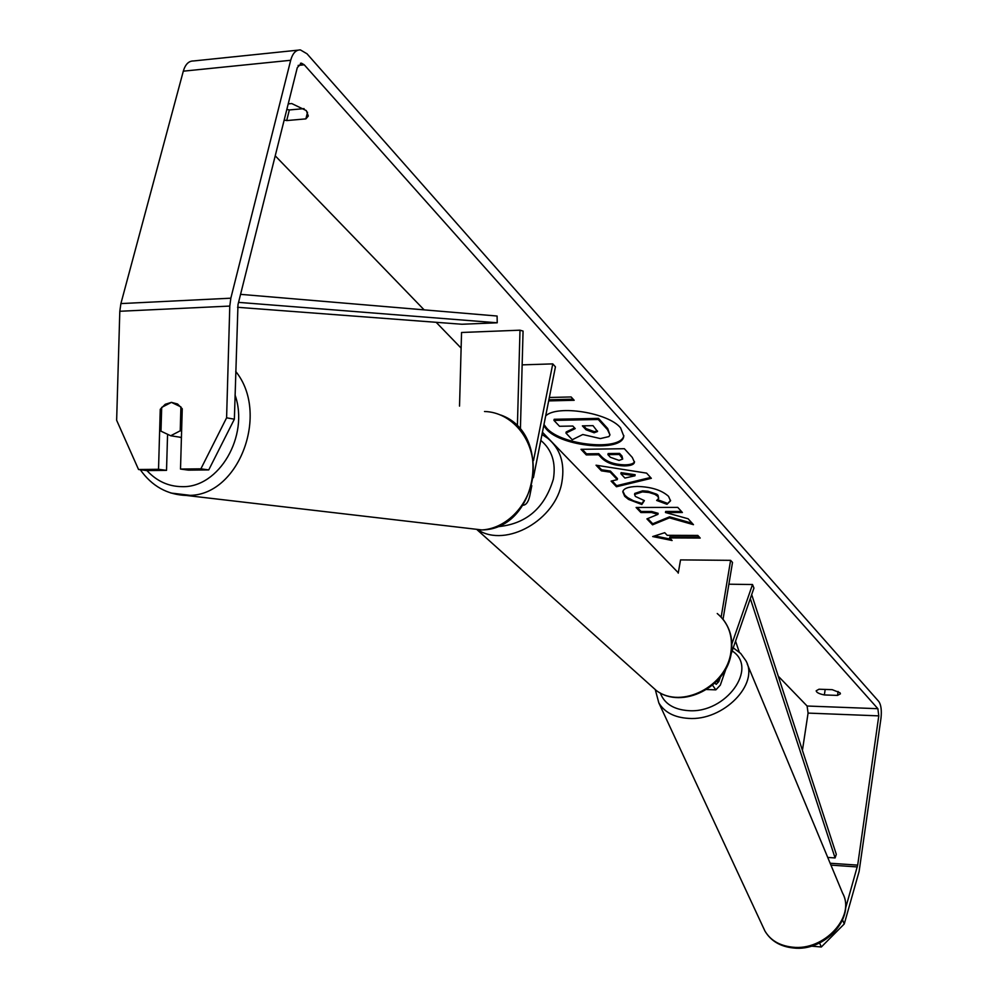 <?xml version="1.0" encoding="UTF-8"?>
<svg xmlns="http://www.w3.org/2000/svg" width="998" height="998" viewBox="0 0 998 998"><rect width="100%" height="100%" fill="white"/><g stroke="black" fill="none" stroke-linecap="round" stroke-linejoin="round"><path stroke-width="1.5" d="M523.014 505.25C526.158 505.038 528.416 501.894 529.788 495.794L531.809 485.664M520.395 429.614L523.064 331.087L519.995 330.188L461.55 332.484L459.529 406.099M533.493 460.565L552.767 363.883L555.437 366.84L533.394 477.693M522.154 364.869L552.767 363.883M519.995 330.188L517.388 426.283M726.307 667.862L720.331 685.115L715.853 689.855L712.51 685.189M720.356 677.118L718.81 681.597L716.202 684.341L714.855 683.106M723.039 619.296L732.507 562.435L730.611 560.34L721.142 617.113M678.228 573.164L680.536 559.903L730.611 560.34M728.877 584.204L752.517 584.529L753.939 588.096L730.998 654.314M752.517 584.529L731.871 643.972M543.748 425.622L546.455 429.252C561.687 446.904 622.453 452.468 623.775 436.151L620.606 427.905C608.568 412.71 557.059 404.514 545.669 415.929M543.96 424.512L546.667 428.154C561.637 445.507 621.193 451.37 623.85 435.59M837.534 695.406L840.428 693.822L839.967 692.737L832.245 689.68L819.009 689.219L816.177 690.791C816.389 692.487 819.121 693.872 824.36 694.945L837.534 695.406L838.108 691.464M288.222 103.879L291.753 103.555L306.286 110.591L308.307 116.005L305.887 118.874L307.534 112.225M161.614 409.554L160.254 409.317L158.532 469.297L166.529 470.357L167.539 435.44M208.744 469.908L200.885 468.835L226.596 417.825L234.368 419.185L208.744 469.908L188.447 470.133L180.513 469.06L182.247 408.781L177.544 403.99L171.419 402.369L165.231 404.29L160.254 409.317M669.409 517.85L693.473 524.674L688.096 518.76L665.466 512.51L682.395 512.498L677.754 507.396L636.1 507.483L640.891 512.535L651.557 512.523L657.944 514.357L646.916 518.898L652.542 524.836L669.409 517.85L669.596 516.814L692.138 523.214M617.275 479.651L610.202 472.141L601.37 470.831L596.043 465.205L646.617 473.127L651.332 478.316L616.452 486.75L611.113 481.111L617.275 479.651L617.475 478.591L610.402 471.068L610.202 472.141M305.887 118.874L286.7 120.571L284.181 120.022M234.368 419.185L237.986 304.652L297.292 67.627L301.458 63.173L304.253 64.808L877.878 708.692L878.776 715.865L857.681 865.129L845.506 908.504M275.223 155.825L424.138 309.867M436.163 322.304L461.113 348.115M542.425 432.234L678.291 572.777M778.265 676.195L807.108 706.023L808.081 713.096L802.429 750.346M672.103 540.517L652.692 536.55L664.73 532.695L667.2 535.315L697.814 535.439L700.209 538.059L669.658 537.922L672.103 540.517M549.337 397.491L571.118 396.954L574.174 400.285L548.663 400.909M624.723 465.916L624.598 465.916C614.069 465.654 606.248 462.847 601.145 457.521L598.563 454.764L586.288 454.913L580.986 449.325L624.361 448.713L632.295 457.433L634.466 462.236C634.017 464.557 630.761 465.792 624.723 465.916L624.798 464.843C614.269 464.569 606.447 461.775 601.345 456.435L598.763 453.678L598.563 454.764M641.826 504.501L628.565 499.437L624.686 496.305L622.777 491.777C623.5 488.484 628.328 486.712 637.223 486.45L637.348 486.45C651.32 486.862 661.711 490.168 668.548 496.343L670.519 500.859L667.001 504.302L656.647 500.447L658.68 498.401L657.807 496.33L654.8 494.297L649.099 492.513L642.388 491.889L634.566 494.484L635.377 496.43L644.396 500.622L641.826 504.501L642.013 503.454L633.555 500.809L627.692 497.678L624.873 495.257L622.914 491.266M226.596 417.825L229.79 306.074L230.837 298.19L290.692 60.279C292.651 53.268 295.882 49.813 300.398 49.912L307.01 53.792L878.889 701.606C881.109 704.987 881.808 710.564 880.972 718.323L859.116 871.416L844.258 923.961L821.329 946.99L819.57 942.985M304.091 108.632L289.345 109.955L286.838 109.418M811.349 946.141L821.329 946.99M180.513 469.06L200.885 468.835M158.532 469.297L138.547 469.509L116.641 420.27L119.81 311.276L120.895 303.592L183.308 71.17C185.354 64.309 188.734 60.903 193.475 60.965L298.053 50.15M842.611 920.044L844.258 923.961M138.547 469.509L146.619 470.569L166.529 470.357M286.7 120.571L289.345 109.955M824.36 694.945L825.184 689.431M600.372 438.584L582.795 434.517L572.266 439.731L565.966 433.082L575.222 428.604L572.815 426.034L559.529 426.283L553.952 420.395L598.264 419.497L607.47 429.627L609.965 434.891L608.93 436.575L600.372 438.584M553.952 420.395L554.164 419.285L598.488 418.387L607.682 428.504L609.965 434.891M598.488 418.387L598.264 419.497M565.966 433.082L566.178 431.984L574.574 427.917M669.658 537.922L669.845 536.899L699.274 537.024M670.881 539.207L654.7 535.914M548.888 399.786L573.164 399.188M620.868 473.713L624.91 478.054L634.953 475.796L620.868 473.713L621.068 472.653L635.152 474.724L634.953 475.796M610.402 471.068L601.569 469.759L601.37 470.831M601.569 469.759L597.478 465.43M650.571 477.468L616.652 485.689L616.452 486.75M616.652 485.689L612.098 480.874M619.059 460.402L622.715 459.068L619.371 454.489L607.919 454.639L610.389 457.284L619.059 460.402M622.715 459.068L621.991 456.036L619.583 453.404L619.371 454.489M619.583 453.404L608.131 453.554L607.919 454.639M598.763 453.678L586.5 453.841L586.288 454.913M586.5 453.841L582.208 449.3M634.516 461.675C633.68 463.671 630.486 464.731 624.923 464.843M647.752 518.548L652.729 523.8L669.596 516.814M652.729 523.8L652.542 524.836M637.273 507.471L641.078 511.487L651.744 511.487L658.131 513.321L657.944 514.357M651.744 511.487L651.557 512.523M641.078 511.487L640.891 512.535M665.466 512.51L665.654 511.463L681.447 511.45M670.569 500.322L667.001 504.302M667.188 503.254L657.757 499.736M658.68 498.401L658.006 495.282L656.721 494.197L648.001 491.228L642.587 490.829L634.753 493.436L634.566 494.484M643.972 500.497L642.013 503.454M594.109 432.77L597.515 431.51L593.012 425.659L582.383 425.859L585.988 429.726L594.109 432.77L594.321 431.66L597.453 430.899M583.605 425.834L586.2 428.629L594.321 431.66M179.553 437.186L181.411 437.648M160.99 431.186L170.708 435.764L180.226 430.799L180.912 406.897L171.419 402.369L161.676 407.384L160.99 431.186M181.599 431.024L180.226 430.799M240.555 294.348L497.091 316.029L497.229 322.791L461.912 324.25L237.561 307.297M238.547 302.369L497.229 322.791M827.729 857.432L835.077 857.931L836.312 854.35L751.681 594.608M835.077 857.931L750.309 598.563M739.244 652.056L735.563 641.153M716.477 681.522L718.81 681.597M747.215 663.957L842.586 893.123C855.922 916.476 824.248 951.131 792.512 947.164C779.65 945.755 770.444 940.353 764.892 930.959L763.258 927.429M655.349 689.88L658.83 702.916C664.518 712.347 674.423 717.5 688.533 718.385C723.338 721.105 759.64 684.004 745.83 660.639L740.728 653.478L733.243 647.827M732.17 650.958C758.829 667.812 725.995 713.645 688.47 710.651C673.725 709.59 664.331 703.69 660.277 692.949M298.115 65.431L304.253 64.808M807.108 706.023L877.878 708.692M830.935 865.116L857.307 866.938M830.149 863.233L857.681 865.129M808.081 713.096L878.776 715.865M119.81 311.276L229.79 306.074M120.895 303.592L230.837 298.19M183.308 71.17L290.692 60.279M607.682 428.504L607.47 429.627M621.991 456.036L621.791 457.121M624.798 464.843L624.598 465.916M601.345 456.435L601.145 457.521M624.873 495.257L624.686 496.305M658.006 495.282L657.807 496.33M642.712 490.829L642.512 491.889M642.587 490.829L642.388 491.889M594.446 431.66L594.234 432.77M586.2 428.629L585.988 429.726M235.728 371.443C269.672 413.122 239.37 494.422 190.306 495.357L170.845 493.024M146.918 470.569C156.711 481.136 168.388 486.5 181.948 486.65C218.836 488.134 249.5 436.001 235.054 395.008M478.815 530.038L481.984 529.938C508.943 528.404 532.77 500.771 533.244 469.821C534.067 438.871 511.4 412.087 484.504 411.5M541.989 434.454L547.79 438.309C560.277 448.751 564.993 463.247 561.949 481.797C555.961 519.946 506.186 548.139 477.93 529.926M496.455 526.807C525.522 524.574 544.496 508.681 553.366 479.127C556.098 462.623 551.906 449.711 540.804 440.405M648.912 683.892L656.447 690.641C681.522 709.416 726.619 686.362 730.91 652.131C733.081 635.963 728.515 623.089 717.238 613.508M706.596 689.518L715.853 689.855M842.586 893.123C856.072 917.836 824.722 951.93 793.26 947.975C780.224 946.566 770.768 940.889 764.892 930.959L658.83 702.916M300.448 63.273L301.458 63.173M500.697 415.006C553.241 433.382 537.86 529.339 481.984 529.938L186.401 495.47C167.277 494.746 151.908 486.163 140.294 469.734M181.424 437.436L170.708 435.764M477.194 529.838L656.447 690.641C682.27 709.852 726.968 686.973 731.26 652.904C733.143 640.279 730.524 629.227 723.388 619.746"/></g></svg>
